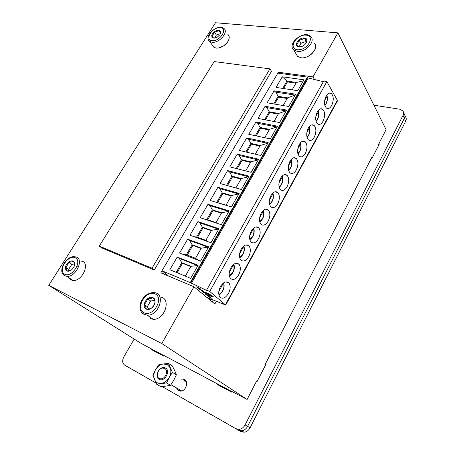 <?xml version="1.0" encoding="UTF-8"?>
<svg xmlns="http://www.w3.org/2000/svg" width="455" height="455" viewBox="0 0 455 455"><rect width="100%" height="100%" fill="white"/><g stroke="black" fill="none" stroke-linecap="round" stroke-linejoin="round"><path stroke-width="0.68" d="M218.821 291.445L223.519 282.925M220.476 286.525C223.564 281.85 226.419 280.707 229.041 283.112C230.696 285.837 230.497 289.3 228.438 293.503C225.35 298.252 222.472 299.384 219.793 296.91C218.184 294.169 218.411 290.711 220.476 286.525M206.917 297.462L225.714 305.055L209.715 291.467L206.633 290.102L206.86 290.495L190.236 282.595L161.991 270.788L277.84 73.124L307.313 77.094L308.262 77.987L323.374 81.672M206.633 290.102L323.755 80.99L326.883 81.604L209.715 291.467M326.883 81.604L337.354 100.35L337.371 101.084M230.924 267.682C233.853 263.212 236.594 262.114 239.142 264.383C240.877 267.136 240.706 270.657 238.63 274.945C235.701 279.478 232.937 280.576 230.338 278.238C228.643 275.468 228.837 271.954 230.924 267.682M241.195 249.169C243.965 244.904 246.593 243.835 249.067 245.967C250.887 248.749 250.745 252.326 248.646 256.705C245.871 261.034 243.226 262.097 240.701 259.896C238.92 257.098 239.085 253.526 241.195 249.169M251.285 230.969C253.913 226.897 256.421 225.862 258.821 227.864C260.726 230.674 260.613 234.308 258.491 238.773C255.864 242.902 253.327 243.937 250.881 241.867C249.021 239.051 249.158 235.417 251.285 230.969M261.204 213.088C263.69 209.203 266.09 208.197 268.41 210.068C270.395 212.894 270.315 216.586 268.177 221.136C265.686 225.083 263.257 226.084 260.891 224.15C258.952 221.312 259.054 217.621 261.204 213.088M270.952 195.502C273.307 191.8 275.605 190.821 277.846 192.567C279.905 195.411 279.853 199.159 277.698 203.8C275.338 207.56 273.017 208.538 270.731 206.735C268.717 203.874 268.791 200.132 270.952 195.502M280.542 178.218C282.765 174.686 284.961 173.73 287.122 175.351C289.255 178.218 289.232 182.011 287.06 186.749C284.83 190.338 282.612 191.288 280.405 189.604C278.312 186.732 278.358 182.933 280.542 178.218M289.966 161.218C292.076 157.851 294.169 156.924 296.25 158.425C298.452 161.303 298.457 165.154 296.268 169.971C294.158 173.395 292.042 174.328 289.915 172.763C287.753 169.874 287.77 166.03 289.966 161.218M299.242 144.502C301.233 141.295 303.229 140.385 305.231 141.778C307.5 144.662 307.534 148.563 305.328 153.471C303.331 156.736 301.312 157.64 299.271 156.196C297.041 153.301 297.03 149.399 299.242 144.502M308.359 128.06C310.247 125 312.147 124.113 314.069 125.398C316.401 128.293 316.458 132.234 314.246 137.239C312.352 140.35 310.424 141.232 308.462 139.901C306.17 136.995 306.135 133.048 308.359 128.06M317.328 111.884C319.114 108.967 320.929 108.102 322.771 109.285C325.16 112.18 325.245 116.173 323.016 121.263C321.224 124.226 319.387 125.091 317.505 123.862C315.156 120.956 315.099 116.963 317.328 111.884M331.649 105.543C329.949 108.364 328.203 109.211 326.4 108.08C323.994 105.173 323.914 101.135 326.155 95.965C327.845 93.19 329.574 92.348 331.342 93.429C333.782 96.329 333.885 100.367 331.649 105.543M229.292 272.551L233.796 264.258M239.575 253.987L243.852 245.95M249.687 235.747L253.708 227.978C254.971 232.767 253.68 236.685 249.835 239.751M259.623 217.814L263.263 211.245L263.377 210.335M269.388 200.189L272.812 194.012L272.863 193.011M278.989 182.853L282.202 177.058L282.185 176M288.436 165.813L291.439 160.387L291.348 159.29M297.724 149.052L300.527 143.985L300.363 142.87M306.858 132.564L309.474 127.844L309.235 126.735M315.844 116.349L318.272 111.964L317.977 110.861M324.682 100.396L326.929 96.335L326.997 95.561L326.593 95.254M161.991 270.788L168.56 276.066M208.657 246.837L187.648 239.194L179.571 253.048L200.507 261.119L208.657 246.837M219.003 228.711L197.897 221.608L189.957 235.229L210.989 242.748L219.003 228.711M229.166 210.892L207.975 204.306L200.166 217.706L221.295 224.696L229.166 210.892M239.165 193.381L217.888 187.295L210.21 200.473L231.424 206.945L239.165 193.381M248.987 176.159L227.636 170.562L220.083 183.524L241.377 189.496L248.987 176.159M258.65 159.222L237.231 154.103L229.798 166.854L251.166 172.343L258.65 159.222M268.16 142.569L246.667 137.905L239.358 150.451L260.795 155.468L268.16 142.569M277.505 126.183L255.955 121.963L248.76 134.31L270.264 138.877L277.505 126.183M286.701 110.07L265.1 106.277L258.019 118.431L279.58 122.554L286.701 110.07M295.756 94.208L274.098 90.835L267.125 102.796L288.743 106.493L295.756 94.208M303.968 79.813L282.271 76.81L276.094 87.411L297.758 90.693L303.968 79.813M198.135 265.276L177.222 257.081L169.84 269.747L190.679 278.341L198.135 265.276M177.222 257.081L179.253 258.383L197.925 265.652M197.538 265.561L190.924 266.306L185.293 276.122M179.253 258.383L181.784 262.677L176.176 272.363M177.063 272.727L182.518 263.303L181.784 262.677L190.924 266.306M182.518 263.303L190.764 266.579M187.648 239.194L189.65 240.502L208.413 247.27M208.02 247.201L201.332 248.163L195.525 258.286L198.283 260.26M189.65 240.502L192.146 244.779L186.362 254.766L183.348 254.504M187.261 255.107L192.857 245.427L192.146 244.779L201.332 248.163M192.857 245.427L201.144 248.487M195.525 258.286L186.362 254.766M197.897 221.608L199.87 222.922L218.724 229.201M218.326 229.149L211.564 230.332L205.853 240.28L208.134 241.73M199.87 222.922L202.338 227.176L196.651 236.998L194.251 236.765M197.55 237.317L203.027 227.847L202.338 227.176L211.564 230.332M203.027 227.847L211.353 230.696M205.853 240.28L196.651 236.998M207.975 204.306L209.926 205.632L228.854 211.444M228.456 211.41L221.625 212.798L216.011 222.58L217.615 223.479M209.926 205.632L212.36 209.869L206.769 219.526L205.137 219.35M207.668 219.822L213.031 210.563L212.36 209.869L221.625 212.798M213.031 210.563L221.386 213.207M216.011 222.58L206.769 219.526M217.888 187.295L219.81 188.626L238.818 193.984M238.409 193.966L231.515 195.553L225.999 205.177L226.63 205.484M219.81 188.626L222.216 192.846L216.716 202.344L216.097 202.27M217.621 202.623L222.865 193.557L222.216 192.846L231.515 195.553M222.865 193.557L231.259 196.008M225.999 205.177L216.716 202.344M227.636 170.562L229.536 171.899L248.618 176.813M248.202 176.813L241.247 178.593L235.878 187.955M229.536 171.899L231.913 176.102L226.562 185.344M227.472 185.594L232.545 176.83L231.913 176.102L241.247 178.593M232.545 176.83L240.962 179.088M237.231 154.103L239.102 155.445L258.252 159.932M257.831 159.944L250.819 161.912L245.649 170.921M239.102 155.445L241.451 159.625L236.299 168.521M237.214 168.76L242.066 160.376L241.451 159.625L250.819 161.912M242.066 160.376L250.512 162.446M246.667 137.905L248.515 139.253L267.728 143.325M267.301 143.353L260.232 145.503L255.261 154.171M248.515 139.253L250.841 143.41L245.882 151.976M246.798 152.192L251.433 144.178L250.841 143.41L260.232 145.503M251.433 144.178L259.907 146.072M255.955 121.963L257.78 123.316L277.049 126.985M276.617 127.03L269.496 129.356L264.713 137.694M257.78 123.316L260.078 127.463L255.306 135.698M256.222 135.897L260.652 128.247L260.078 127.463L269.496 129.356M260.652 128.247L269.15 129.965M265.1 106.277L266.897 107.636L286.218 110.918M285.786 110.969L278.614 113.466L274.012 121.485M266.897 107.636L269.167 111.759L264.582 119.682M265.498 119.858L269.724 112.561L269.167 111.759L278.614 113.466M269.724 112.561L278.244 114.108M274.098 90.835L275.872 92.2L295.244 95.101M294.806 95.169L287.583 97.831L283.164 105.537M275.872 92.2L278.119 96.306L273.705 103.922M274.632 104.081L278.653 97.12L278.119 96.306L287.583 97.831M278.653 97.12L287.196 98.507M282.271 76.81L286.929 81.087L296.415 82.44L292.167 89.845M303.354 80.888L296.415 82.44M283.613 88.549L287.446 81.923L286.929 81.087L282.692 88.406M287.446 81.923L296.012 83.146M308.262 77.987L191.401 283.38M208.498 293.674L205.66 292.474L209.408 295.602L212.24 296.802L213.23 296.45L208.498 293.674M200.041 288.572L196.606 286.872L199.881 289.039L200.985 289.425L200.041 288.572M202.117 290.296L198.693 288.606L200.189 289.846L199.648 289.204L203.527 291.473L202.117 290.296M201.952 290.853L201.207 290.665L202.668 291.786L204.13 292.508L202.338 291.166L205.154 292.895L201.952 290.853M204.892 293.225L207.105 294.522L204.949 293.128M207.224 294.846L205.404 294.01L206.03 294.669L209.181 296.211L207.224 294.846M210.273 297.087L206.894 295.409L209.516 296.831L208.356 296.62L211.729 298.298L209.124 296.882L210.273 297.087M208.629 293.782L212.11 296.694L207.742 294.129L208.64 293.754M197.555 287.475L200.319 289.022L197.612 287.372M206.405 294.556L208.509 295.83L206.382 294.777L205.978 294.436L206.468 294.453M212.24 296.802L213.133 296.393M209.408 295.602L211.586 296.387M206.064 292.645L207.776 294.072M208.077 294.328L209.471 295.488M209.169 294.066L212.11 296.694M207.742 294.129L208.572 293.714M199.847 288.874L200.928 289.323M197.715 287.776L197.1 287.116M199.967 288.533L200.319 289.022M202.037 290.256L203.101 291.115M200.689 289.59L201.719 290.421M199.188 288.851L200.331 289.767M204.523 292.491L205.097 292.787M201.866 291.029L202.27 291.001M203.209 291.905L203.704 292.15M201.32 290.614L202.026 291.189M206.49 293.941L207.042 294.396M204.955 293.418L205.592 293.845M203.396 292.337L204.05 292.872M204.966 293.128L204.977 293.418M208.106 295.858L209.124 296.131M205.415 294.015L206.052 294.533M205.978 294.436L206.348 294.391M209.124 296.882L210.369 297.161M208.327 296.438L209.129 296.865M210.932 299.18L210.324 300.272M151.993 268.228L154.256 270.025L101.613 247.838L99.281 246.075L151.993 268.228L269.917 68.864L214.186 61.567L99.281 246.075M154.256 270.025L271.487 71.31L269.917 68.864M214.186 31.873L216.375 35.024L214.72 38.106L213.719 38.135L217.28 37.156L219.936 34.699C221.545 30.65 220.027 29.427 215.391 31.02C211.217 34.296 210.648 36.667 213.696 38.135L211.689 35.82C212.963 35.132 213.799 33.812 214.186 31.873C216.131 31.947 217.638 31.395 218.719 30.201L220.789 32.493L220.311 34.074M212.593 45.432L213.913 47.286L216.182 48.105C218.531 48.31 221.033 47.536 223.684 45.79L227.09 42.633C229.644 39.079 229.9 36.32 227.858 34.37M218.349 48.031L223.803 45.898L226.943 42.992L228.296 40.791M216.375 35.024L220.465 33.664M218.719 30.201L220.652 33.033M216.318 301.318L214.84 303.997L193.966 286.775L161.792 343.536L48.759 285.336L215.471 22.75L337.9 32.862L386.096 129.658L378.56 144.28L378.884 144.9M337.9 32.862L312.96 76.861L314.485 79.506M286.263 174.771L286.081 175.095M276.811 191.868L276.612 192.232M267.199 209.26L266.988 209.647M257.422 226.948L257.2 227.346M247.48 244.938L247.258 245.342M237.362 263.24L237.146 263.638M227.068 281.867L226.863 282.242M257.206 381.267L256.683 380.892L247.116 399.462L161.792 343.536M371.951 158.374L371.616 157.766L265.242 364.273L265.754 364.671M247.116 399.462L232.277 391.67M164.21 355.764L140.35 342.956L48.759 285.336M232.221 391.778L164.272 355.662M193.966 286.775L160.854 272.824L162.031 270.822M277.891 73.136L278.409 72.248L312.96 76.861M212.229 301.841L213.173 300.141M278.409 72.248L279.069 73.295M257.115 381.449L256.54 381.165M163.487 273.927L164.261 272.608M165.444 367.981C160.041 364.933 153.642 376.257 159.085 379.311C164.539 382.479 170.983 370.91 165.444 367.981M167.321 364.637L163.226 363.972C160.046 364.563 157.464 366.52 155.479 369.835C153.659 373.254 153.318 376.484 154.467 379.527C155.82 382.433 158.101 383.741 161.309 383.446C164.551 382.877 167.178 380.892 169.197 377.496C171.017 373.993 171.319 370.734 170.102 367.72L167.321 364.637M163.226 363.972L168.395 363.437L172.422 372.417L169.197 377.496L166.553 382.951L156.702 384.276L152.863 375.182L155.479 369.835L158.687 364.87L163.226 363.972M168.395 363.437L172.337 365.894L174.635 370.512L176.375 374.829L172.422 372.417M166.553 382.951L170.574 385.288L165.956 386.113L160.774 386.585L156.702 384.276M170.574 385.288L173.776 380.221L176.375 374.829M162.054 386.5L238.312 430.094L241.531 430.8L238.312 430.094L240.831 431.528L244.039 432.233C246.627 431.92 248.635 430.453 250.074 427.825L245.097 424.89L403.039 115.36C403.83 113.716 403.795 112.26 402.937 110.98L399.791 109.211L373.925 105.213M235.758 428.65L238.994 429.355L241.531 430.8C244.13 430.487 246.149 429.008 247.6 426.369L404.364 118.283C405.149 116.645 405.115 115.189 404.256 113.915C405.115 115.189 405.149 116.645 404.364 118.283L247.6 426.369C246.149 429.008 244.13 430.487 241.531 430.8L244.039 432.233M404.836 115.195L405.57 116.816C406.423 118.095 406.457 119.546 405.678 121.172L250.074 427.825M164.67 368.493C168.782 370.387 165.535 379.123 160.797 378.793C154.865 378.941 157.419 367.612 163.157 368.089L164.67 368.493M154.472 351.203L154.728 350.748M185.822 380.676L184.065 380.784M179.099 389.452L179.884 391.09M220.044 385.971L220.305 385.47M265.293 364.171L265.868 364.444M156.111 383.099L124.704 365.143C122.327 363.306 122.042 360.548 123.845 356.874L134.179 339.072M238.994 429.355C241.599 429.031 243.635 427.546 245.097 424.89M152.015 349.127L151.68 349.719L163.954 356.225L164.289 355.622M176.409 387.887L178.417 390.612L180.311 391.118C186.817 391.527 189.303 378.998 182.779 379.026L181.408 379.169M371.331 158.312L371.917 158.437L379.419 143.86L378.833 143.746M217.735 383.912L217.388 384.56L231.953 392.284L232.3 391.618M256.336 381.563L256.91 381.847L266.152 363.886L265.583 363.613M66.822 271.009C69.353 271.726 71.68 270.441 73.812 267.159L74.472 265.606C74.973 261.045 73.101 259.788 68.847 261.835C65.054 265.487 64.377 268.547 66.822 271.009M68.87 277.709L71.048 279.91L72.948 280.416C82.645 281.673 90.846 261.653 81.035 261.079M71.094 270.219L66.862 270.998C67.039 270.128 66.561 268.814 65.429 267.068C67.135 265.851 68.182 264.196 68.569 262.097C70.747 262.188 72.277 261.824 73.158 261.011C74.301 262.757 74.791 264.059 74.637 264.912L74.484 265.549M69.484 270.839L68.716 269.292L71.833 264.349L74.586 263.968M65.429 267.068L68.716 269.292M68.569 262.097L71.833 264.349M299.106 46.842C305.049 47.491 310.27 38.47 304.27 37.987C298.383 37.395 293.174 46.262 299.106 46.842L300.914 43.288L306.192 41.49L306.647 41.985M296.131 53.917L297.547 56.34L301.028 57.774C309.19 59.139 319.569 47.621 314.268 43.128M304.492 57.569C307.921 56.864 310.793 55.146 313.097 52.41M300.749 46.757L299.128 46.837L296.404 44.226C297.655 43.453 298.508 41.991 298.969 39.847C301.119 39.932 302.882 39.329 304.264 38.027L307.04 40.603L305.788 43.731M304.264 38.027L306.192 41.49M298.969 39.847L300.914 43.288M146.231 309.042C151.822 311.789 158.59 300.101 152.903 297.598C147.357 294.971 140.641 306.408 146.231 309.042M150.087 318.591L153.267 319.313C165.25 319.939 171.728 297.473 159.938 297.03M146.265 309.03C146.192 307.921 145.486 306.369 144.15 304.378C145.89 302.939 146.999 301.056 147.46 298.719C149.9 298.821 151.714 298.463 152.903 297.638C154.251 299.629 154.979 301.164 155.081 302.251C154.603 304.611 153.494 306.522 151.754 307.978C150.554 308.78 148.722 309.133 146.265 309.03M148.592 308.968L147.335 306.636L150.622 301.005L154.541 300.465M144.15 304.378L147.335 306.636M147.46 298.719L150.622 301.005M218.804 294.254C220.271 293.776 221.545 292.593 222.62 290.711C224.07 287.844 224.332 285.33 223.405 283.175M225.43 304.725L337.354 100.35M229.292 275.611C233.284 273.091 234.729 269.462 233.625 264.73M239.597 257.28C243.368 254.772 244.727 251.211 243.675 246.599M249.727 239.256C253.287 236.754 254.561 233.261 253.549 228.768M259.68 221.534C263.03 219.037 264.224 215.607 263.263 211.245M269.462 204.102C272.613 201.611 273.728 198.249 272.812 194.012M279.08 186.96C282.037 184.468 283.078 181.17 282.202 177.058M288.538 170.085C291.302 167.605 292.275 164.374 291.439 160.387M297.832 153.483C300.419 151.014 301.318 147.847 300.527 143.985M306.971 137.143C309.383 134.68 310.219 131.586 309.474 127.844M315.958 121.058C318.204 118.613 318.972 115.581 318.272 111.964M324.796 105.219L325.956 103.677C327.179 101.243 327.503 98.798 326.929 96.335M307.313 77.094L190.236 282.595M307.756 77.35L190.725 282.873M212.053 40.74C220.072 41.644 228.484 28.193 220.345 27.59C212.428 26.817 204.085 39.926 212.053 40.74M212.047 42.264C219.173 43.441 229.058 31.81 223.854 28.42C217.905 22.887 202.941 36.741 209.772 41.456L212.047 42.264M208.6 40.006L213.913 47.286M405.678 121.172L403.039 115.36M180.607 391.112L179.748 389.827M184.702 381.171L186.197 381.301M181.05 391.072L180.106 390.037M64.758 274.291C72.106 277.954 82.73 260.96 75.2 257.735C67.931 254.317 57.455 270.782 64.758 274.291M63.108 274.314L64.866 275.815L66.771 276.316C76.503 277.539 84.875 257.365 75.024 256.83C66.316 254.834 56.835 272.016 64.695 275.65L66.771 276.316L72.948 280.416M78.999 265.953L77.725 266.3M72.897 272.858L72.976 274.234M297.416 49.731C307.25 50.835 315.878 35.877 305.936 35.132C296.256 34.188 287.679 48.73 297.416 49.731M297.342 51.409C305.555 52.729 316.054 41.104 310.731 36.633C304.361 29.376 286.349 43.663 293.845 49.999L297.342 51.409M292.605 48.184L297.547 56.34M144.047 312.784C153.301 317.385 164.494 297.968 155.053 293.907C145.936 289.636 134.885 308.371 144.047 312.784M141.454 312.113L144.099 314.456L147.295 315.173C159.551 315.753 166.012 292.65 153.835 292.673C152.306 292.372 150.076 292.957 147.153 294.43C142.608 297.82 140.191 301.932 139.901 306.761C139.964 310.253 141.306 312.761 143.934 314.291L147.295 315.173L153.267 319.313M223.797 282.731C224.889 287.861 223.251 291.882 218.895 294.789M225.902 281.861L229.041 283.112M236.031 263.223L239.142 264.383M233.933 264.162C235.099 269.172 233.586 273.165 229.394 276.128M245.996 244.909L249.067 245.967M243.903 245.91C245.126 250.807 243.726 254.766 239.705 257.786M255.807 226.903L258.821 227.864M265.47 209.198L268.41 210.068M263.417 210.494C264.611 215.141 263.405 218.98 259.794 222.012M274.979 191.782L277.846 192.567M272.966 193.29C274.098 197.806 272.972 201.565 269.582 204.568M284.341 174.657L287.122 175.351M282.35 176.369C283.425 180.754 282.373 184.434 279.199 187.409M293.56 157.811L296.25 158.425M291.587 159.722C292.673 163.561 291.695 167.161 288.652 170.523M302.643 141.238L305.231 141.778M300.67 143.342C301.625 147.471 300.721 150.992 297.945 153.909M311.584 124.932L314.069 125.398M309.61 127.229C310.509 131.233 309.667 134.674 307.085 137.552M320.394 108.887L322.771 109.285M318.403 111.367C319.251 115.246 318.472 118.607 316.066 121.457M324.904 105.606C327.139 102.796 327.856 99.514 327.06 95.76M329.067 93.093L331.342 93.429M337.462 100.913L225.714 305.055M226.943 42.992L227.09 42.633M181.033 391.072L180.117 390.043M181.664 390.942L170.972 384.72M403.511 112.26L404.256 113.915M182.779 379.026L185.43 380.642"/></g></svg>
